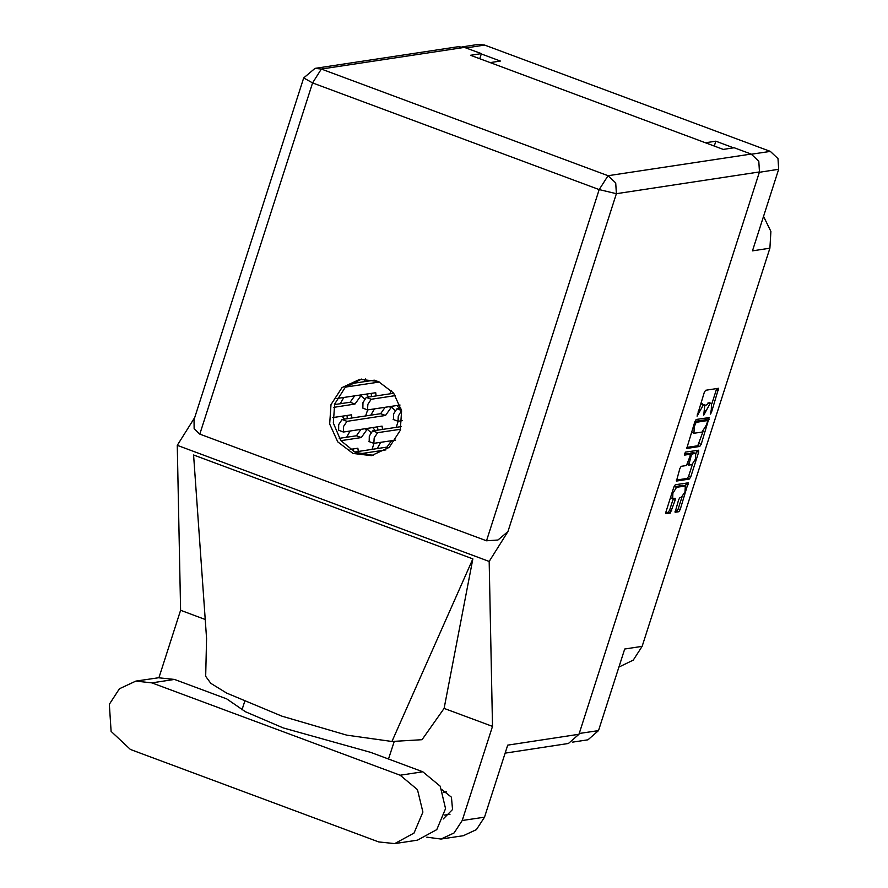 <?xml version="1.0" encoding="UTF-8"?>
<svg xmlns="http://www.w3.org/2000/svg" width="888" height="888" viewBox="0 0 888 888"><rect width="100%" height="100%" fill="white"/><g stroke="black" fill="none" stroke-linecap="round" stroke-linejoin="round"><path stroke-width="1.33" d="M675.058 512.221L678.61 499.7L679.997 497.502L681.407 497.28L684.97 491.83L685.292 486.08L682.972 485.303L673.937 486.868M674.514 486.58L676.556 487.346L672.838 493.24L672.671 498.545L675.213 498.246L675.146 500.233L670.362 513.031L665.9 513.675L665.967 511.699L673.914 486.946L675.302 484.737L688.255 482.795L680.241 509.534L678.854 511.743L675.246 512.287M684.593 453.69L684.615 455.089L690.143 454.268L690.087 456.254L686.435 465.49L681.229 466.278L679.842 468.487L676.379 481.052L689.332 479.12L690.72 476.911L698.667 452.159L698.623 450.172L685.558 452.147L684.593 453.69M350.138 431.002L346.631 437.229M365.534 378.91L364.469 381.662M366.356 394.106L368.798 397.025M380.719 442.379L377.211 448.618M396.936 405.483L399.378 408.402M343.778 397.524L340.259 403.763M342.146 416.206L344.588 419.114M374.359 408.913L370.84 415.14M372.727 427.583L375.169 430.502M579.22 733.488L598.468 730.569L624.653 649.028L642.102 646.386L769.94 248.207L752.491 250.86L778.665 169.319L759.418 172.239M642.102 646.386L633.222 660.161L618.847 667.11M763.536 216.45L770.851 231.479L769.94 248.207M733.555 147.83L715.872 141.248L705.605 142.802M751.559 154.201L770.285 151.36L484.67 45.066L465.956 47.908M490.121 62.604L500.388 61.05L481.307 53.946M685.292 486.08L676.556 487.346M686.957 448.44L699.8 446.498L701.187 444.289L709.201 417.56L696.248 419.491L694.86 421.7L686.768 448.373M711.299 409.823L710.333 414.097L711.377 412.565L718.592 388.289L705.649 390.232L704.262 392.429L697.058 416.106L703.463 404.628L704.872 404.495L703.696 415.107L710.1 403.618L711.51 403.485L711.299 409.823M396.237 427.306L398.179 421.289M395.171 410.423L390.62 406.449M365.656 415.928L367.599 409.912M364.591 399.045L360.04 395.06M389.865 393.828L391.308 390.431M372.028 449.406L373.959 443.389M370.962 432.512L366.411 428.538M715.872 141.248L714.329 146.054M711.51 403.485L709.135 402.697L711.177 403.463M705.483 405.638L709.135 402.697M700.377 404.528L702.497 403.707M711.887 403.851L716.727 388.544M686.679 447.419L697.757 445.743L703.03 431.435M706.604 420.302L707.325 417.815M707.392 422L707.37 420.601L696.092 422.311L694.139 426.895L693.939 433.233L701.975 432.101L706.415 425.041L707.392 422M705.461 419.891L707.37 420.601M694.96 421.411L705.327 419.846M691.519 432.112L693.939 433.233M696.858 450.438L695.915 453.59M692.462 464.346L688.677 476.157L690.72 476.911M676.212 480.042L687.29 478.366L688.677 476.157M688.189 453.568L684.493 454.034M691.841 464.668L695.404 459.207L695.726 453.468L692.474 453.89L691.086 456.099L688.766 465.112L691.841 464.668M695.726 453.468L693.406 452.68L695.448 453.446M689.588 454.068L690.431 453.135L693.406 452.68M670.462 497.68L672.671 498.545M665.734 512.665L668.32 512.265L669.707 510.067L673.337 498.501M685.458 486.191L686.38 483.061M674.98 511.266L676.811 510.977L678.199 508.78L681.984 497.003M598.468 730.569L587.945 739.782L572.594 742.113M770.285 151.36L777.977 158.575L778.665 169.319M462.515 46.787L478.31 44.4L484.67 45.066M394.749 843.6L417.438 840.159L436.741 829.614L445.565 808.646L440.171 786.191L422.832 771.794L370.662 752.38L283.261 727.927L245.432 711.677L226.706 698.812L174.525 679.387L158.519 677.711L135.831 681.14L119.458 688.788L109.335 704.328L111.078 731.379L130.425 749.505L378.732 841.924L394.749 843.6L414.052 833.055L422.877 812.087L417.482 789.632L400.144 775.235L151.837 682.828L135.831 681.14M443.256 818.903L452.547 809.479L451.448 797.246L442.113 789.776M400.31 430.358L401.565 410.844L393.562 393.04L378.355 381.529L359.862 379.298L342.024 387.634L330.991 404.562L329.726 424.076L337.74 441.891L352.947 453.391L371.428 455.633L389.277 447.297L400.31 430.358M373.238 455.3L355.3 452.292L340.792 440.581L333.289 423.054L334.632 404.018L344.966 387.701L361.694 379.065M492.474 726.34L489.133 561.394L507.892 531.568L498.002 540.037L486.491 540.792L599.234 189.644L312.598 82.961L321.367 69.031L315.007 68.365L458.119 46.687L464.48 47.353L321.367 69.031L608.003 175.702L751.115 154.024L758.807 161.228L759.495 171.983L578.954 734.298L507.692 745.099L484.559 817.127L476.456 829.581L463.336 835.708L441.003 839.082L454.123 832.955L462.237 820.512L492.474 726.34L444.155 708.358L422.044 739.748L391.952 741.458L346.808 735.153L281.996 716.194L226.662 693.128L210.822 683.338L205.683 676.301L206.571 638.461L193.606 454.967L472.904 558.907L391.952 741.458M158.919 677.644L180.564 610.256L177.223 445.31L194.683 417.549M242.002 709.856L244.633 701.653M205.228 619.447L180.564 610.256M441.003 839.082L426.784 837.218M394.25 741.336L388.556 759.04M444.155 708.358L472.904 558.907M489.133 561.394L177.223 445.31M479.764 58.752L481.396 53.646L464.48 47.353M578.954 734.298L568.42 743.522L505.117 753.113M751.115 154.024L734.187 147.73L723.287 149.384L470.496 55.3L481.396 53.646M486.491 540.792L199.856 434.121L194.139 428.771L193.984 419.724L303.707 77.978L312.598 82.961L199.856 434.121M369.242 441.558L369.275 436.075L372.671 430.88L401.321 426.54M395.571 440.137L373.87 443.356L374.17 437.895L377.567 432.7L400.655 429.193M377.922 430.081L377.511 426.862M338.661 430.181L338.694 424.686L342.091 419.491L380.63 413.653L385.181 407.27M382.495 429.392L382.095 426.162L343.556 432.001L343.589 426.518L346.986 421.312L385.525 415.473L391.197 407.503L392.074 407.37M380.63 413.653L385.525 415.473M389.022 406.693L391.197 407.503M347.341 418.703L346.942 415.473M334.432 404.639L350.05 402.275L354.601 395.893M333.721 407.315L354.945 404.096L360.617 396.126L361.494 395.993M351.914 418.004L351.515 414.785L332.734 417.626M350.05 402.275L354.945 404.096M358.441 395.304L360.617 396.126M393.451 419.469L393.495 413.975L396.881 408.78L400.988 408.158M402.131 420.712L398.079 421.267L398.268 416.128L401.531 410.678M362.87 408.091L362.915 402.597L366.3 397.402L393.717 393.251M400.055 405.017L367.499 409.89L367.799 404.417L371.195 399.223L395.393 395.56M354.723 452.025L387.002 447.13L391.541 440.748M359.44 453.868L385.991 449.85M387.002 447.13L388.722 447.774M371.55 396.603L371.151 393.384M349.928 383.871L374.281 380.153L379.231 381.907M345.665 387.079L379.154 382.007M376.124 395.915L375.724 392.685L336.918 398.501M353.624 451.47L353.302 448.951M339.227 438.35L356.421 435.753L360.961 429.359M340.859 440.67L361.316 437.573L366.988 429.592L367.865 429.459M358.286 451.481L357.886 448.262L350.15 449.428M356.421 435.753L361.316 437.573M364.802 428.782L366.988 429.592M708.069 402.863L710.1 403.618M704.806 410.367L705.66 410.678M703.884 413.253L704.739 413.564M701.431 403.874L703.463 404.628M698.179 411.366L699.023 411.688M697.247 414.252L698.101 414.574M716.494 389.51L718.536 390.265M710.522 412.243L711.377 412.565M697.757 445.743L699.8 446.498M707.103 418.781L709.135 419.536M699.145 443.534L701.187 444.289M694.816 421.833L696.092 422.311M694.272 423.543L695.115 423.854M693.295 426.584L694.139 426.895M696.625 451.404L698.667 452.159M687.29 478.366L689.332 479.12M688 453.502L690.043 454.268M690.431 453.135L692.474 453.89M690.22 455.777L691.086 456.099M687.978 462.815L688.822 463.125M687.29 464.535L688.677 465.046M682.972 485.303L685.014 486.058M673.104 499.467L675.146 500.233M669.707 510.067L671.75 510.822M668.32 512.265L670.362 513.031M686.147 484.027L688.189 484.781M678.199 508.78L680.241 509.534M676.811 510.977L678.854 511.743M174.525 679.387L151.837 682.828M462.237 820.512L484.559 817.127M759.495 171.983L616.383 193.662L507.892 531.568M599.234 189.644L616.383 193.662L615.695 182.917L608.003 175.702L599.234 189.644M422.832 771.794L400.144 775.235M372.671 430.88L377.567 432.7M342.091 419.491L346.986 421.312M396.881 408.78L401.498 410.5M366.3 397.402L371.195 399.223M705.405 419.846L707.436 420.612M688.111 453.513L690.143 454.268M687.279 464.557L688.766 465.112M444.488 815.084L449.994 814.252M315.007 68.365L303.707 77.978M443.201 792.318L446.597 791.796M368.975 441.536L373.87 443.356M338.395 430.158L343.29 431.979M393.184 419.447L398.079 421.267M362.604 408.058L367.499 409.89"/></g></svg>
